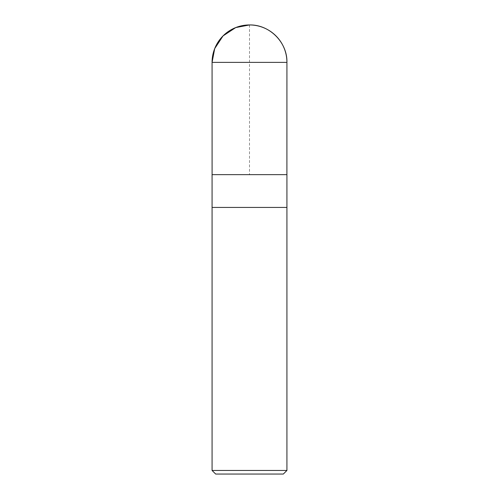 <?xml version="1.0" encoding="UTF-8"?>
<svg xmlns="http://www.w3.org/2000/svg" width="499" height="499" viewBox="0 0 499 499"><rect width="100%" height="100%" fill="white"/><g stroke="black" fill="none" stroke-linecap="round" stroke-linejoin="round"><path stroke-width="0.37" stroke-dasharray="2.5 1.87" d="M283.332 474.05L215.668 474.05M286.925 470.457L212.075 470.457M286.925 207.434L212.075 207.434L286.925 207.434M286.925 174.65L212.075 174.65M212.094 174.65L286.906 174.65M249.5 24.95L249.5 174.65M286.925 62.381L212.075 62.381"/><path stroke-width="0.75" d="M212.075 470.457L215.668 474.05L283.332 474.05L286.925 470.457L286.925 174.65L212.075 174.65L212.075 207.434L286.925 207.434L212.075 207.434L212.075 470.457L286.925 470.457M249.5 174.65L212.094 174.65L286.906 174.65L286.925 62.381C287.443 42.384 269.497 24.432 249.5 24.95A37.425 37.425 0 0 0 212.075 62.381L286.925 62.381A37.425 37.425 0 0 0 249.5 24.95L235.721 27.576L223.034 35.916L214.701 48.603L212.075 62.381L212.094 174.65L212.075 62.381"/></g></svg>
